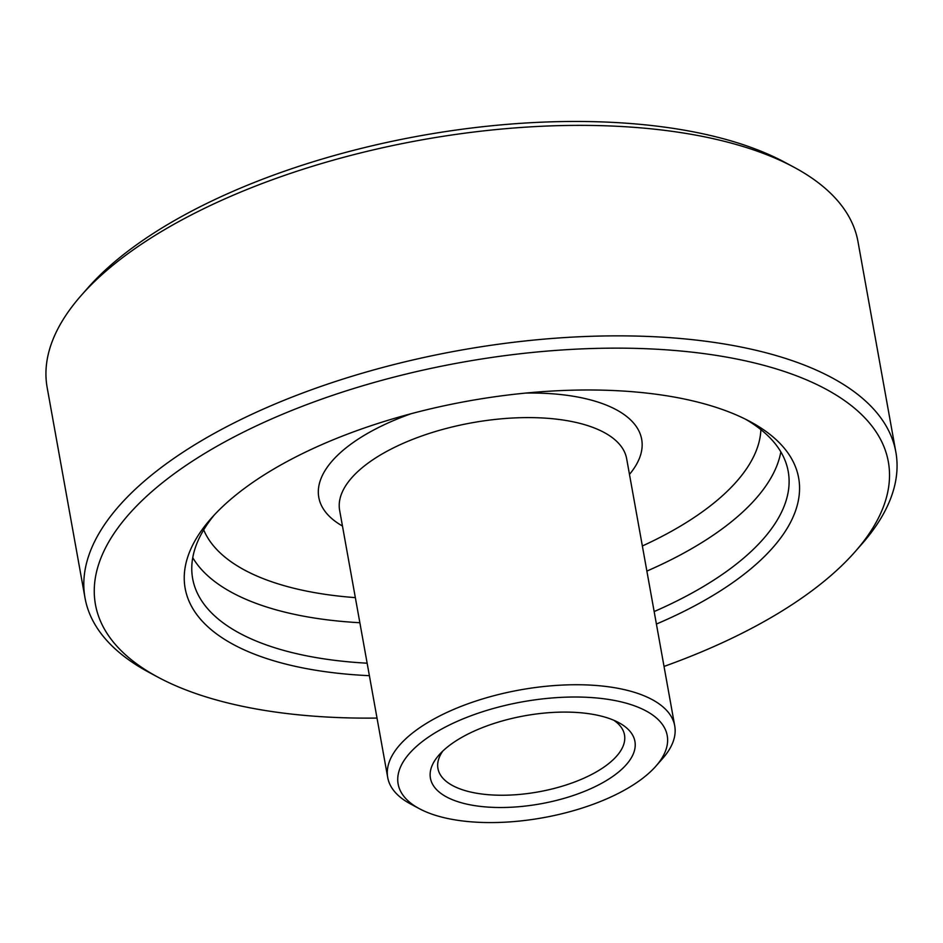 <?xml version="1.0" encoding="UTF-8"?>
<svg xmlns="http://www.w3.org/2000/svg" width="943" height="943" viewBox="0 0 943 943"><rect width="100%" height="100%" fill="white"/><g stroke="black" fill="none" stroke-linecap="round" stroke-linejoin="round"><path stroke-width="1.41" d="M81.275 295.395L88.029 287.721A402.814 173.429 -10.2 0 1 183.897 215.275A402.814 173.429 -10.2 0 1 784.882 162.337L793.888 167.17A411.926 177.355 169.8 0 0 179.311 221.31A411.926 177.355 169.8 0 0 81.275 295.395A411.926 177.355 169.8 0 0 47.15 387.502L85.023 597.98A411.926 177.355 -10.2 0 1 217.185 431.788A411.926 177.355 -10.2 0 1 640.615 336.191A411.926 177.355 -10.2 0 1 895.85 452.086A411.926 177.355 -10.2 0 1 861.725 544.194L854.971 551.867A402.814 173.429 169.8 0 0 725.167 356.867A402.814 173.429 169.8 0 0 224.682 441.949A402.814 173.429 169.8 0 0 158.118 677.251A402.814 173.429 169.8 0 0 377.011 718.071M895.85 452.086L857.977 241.608A411.926 177.355 169.8 0 0 793.888 167.17M664.037 666.43A402.814 173.429 169.8 0 0 759.103 624.313A402.814 173.429 169.8 0 0 854.971 551.867M369.385 675.683A311.673 134.201 -10.2 0 1 210.961 518.638A311.673 134.201 -10.2 0 1 285.14 462.577A311.673 134.201 -10.2 0 1 750.156 421.615A311.673 134.201 -10.2 0 1 698.645 603.685A311.673 134.201 -10.2 0 1 656.411 624.042M214.462 514.772A302.562 130.275 169.8 0 0 192.655 578.613A302.562 130.275 169.8 0 0 367.145 663.2M654.159 611.559A302.562 130.275 169.8 0 0 691.136 593.524A302.562 130.275 169.8 0 0 788.218 471.453A302.562 130.275 169.8 0 0 745.524 419.222M623.358 790.741A136.7 58.855 169.8 0 0 655.892 766.164A136.7 58.855 169.8 0 0 611.842 699.977A136.7 58.855 169.8 0 0 441.996 728.856A136.7 58.855 169.8 0 0 419.399 808.705A136.7 58.855 169.8 0 0 623.358 790.741M419.399 808.705L410.394 803.872A145.811 62.78 -10.2 0 1 387.714 777.527A145.811 62.78 -10.2 0 1 434.499 718.696A145.811 62.78 -10.2 0 1 584.377 684.854A145.811 62.78 -10.2 0 1 674.728 725.886A145.811 62.78 -10.2 0 1 662.646 758.49L655.892 766.164M601.599 783.315A103.895 44.734 -10.2 0 1 472.514 805.263A103.895 44.734 -10.2 0 1 439.037 754.966A103.895 44.734 -10.2 0 1 463.756 736.283A103.895 44.734 -10.2 0 1 618.761 722.633A103.895 44.734 -10.2 0 1 601.599 783.315M442.809 751.064A94.783 40.808 169.8 0 0 437.941 768.486A94.783 40.808 169.8 0 0 496.666 795.161A94.783 40.808 169.8 0 0 594.09 773.166A94.783 40.808 169.8 0 0 624.502 734.927A94.783 40.808 169.8 0 0 613.858 720.287M158.118 677.251L149.112 672.418A411.926 177.355 -10.2 0 1 85.023 597.98M203.7 529.883A284.338 122.425 169.8 0 0 355.346 597.626M642.36 545.985A284.338 122.425 169.8 0 0 668.858 532.724A284.338 122.425 169.8 0 0 760.883 429.631M780.839 451.886A302.562 130.275 -10.2 0 1 683.864 553.046A302.562 130.275 -10.2 0 1 646.874 571.081M359.861 622.722A302.562 130.275 -10.2 0 1 192.749 557.702M674.728 725.886L626.659 458.734A145.811 62.78 169.8 0 0 536.319 417.714A145.811 62.78 169.8 0 0 386.43 451.556A145.811 62.78 169.8 0 0 339.645 510.375L387.714 777.527M342.462 526.029A164.035 70.631 -10.2 0 1 371.424 431.234A164.035 70.631 -10.2 0 1 411.231 413.694M525.864 393.066A164.035 70.631 -10.2 0 1 629.476 474.388"/></g></svg>
